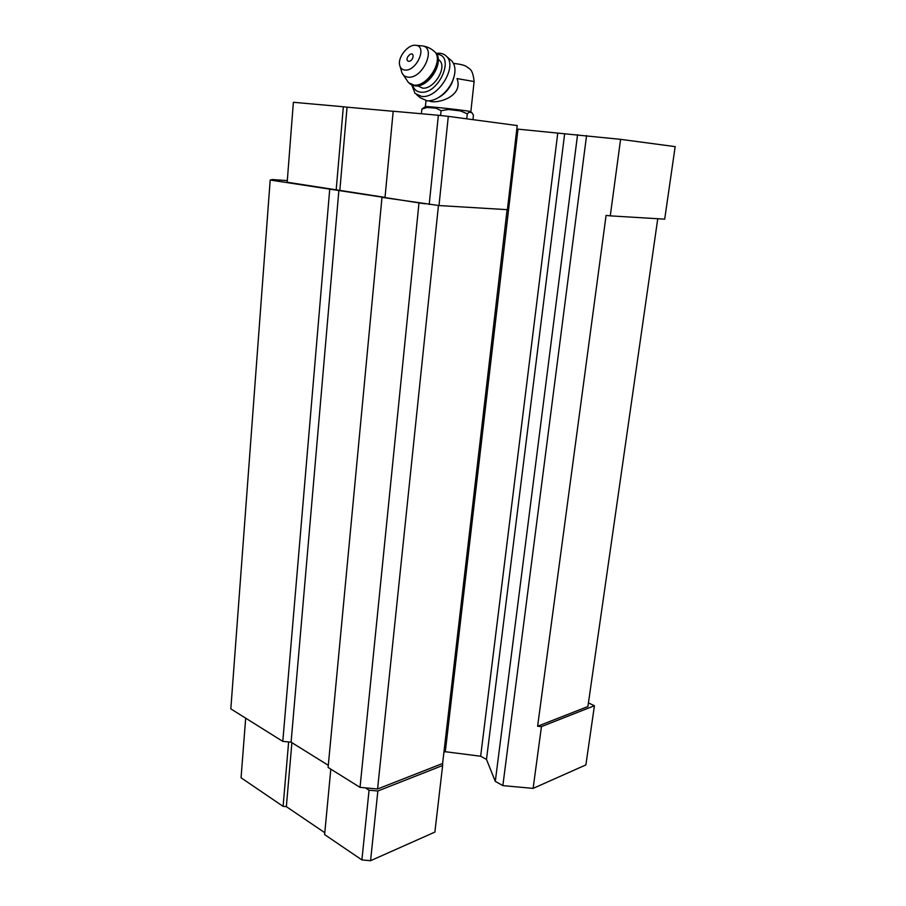<?xml version="1.0" encoding="UTF-8"?>
<svg xmlns="http://www.w3.org/2000/svg" width="906" height="906" viewBox="0 0 906 906"><rect width="100%" height="100%" fill="white"/><g stroke="black" fill="none" stroke-linecap="round" stroke-linejoin="round"><path stroke-width="1.36" d="M470.848 111.766L470.69 111.619C468.311 110.611 424.302 105.798 425.344 106.659L421.89 109.06L421.415 113.748M429.036 100.826C435.378 104.643 464.031 97.101 457.02 78.584L474.11 81.54L470.848 111.676M507.111 209.66L442.604 763.486L377.575 788.979L360.033 787.371L328.097 767.45L382.004 197.134L270.192 180.034L272.321 179.535L287.304 180.611M328.3 765.31L291.086 742.161L282.797 741.391L230.826 708.877L270.192 180.034M588.424 702.909L594.427 705.74L585.876 764.913L533.113 788.39L541.448 726.601L537.62 726.238L587.915 706.521L657.756 218.731M537.62 726.238L606.08 215.413L610.27 215.866L620.587 139.343L516.805 129.026M533.113 788.39L502.853 785.615L586.556 135.572M502.853 785.615L495.299 781.38L577.552 134.722M495.299 781.38L486.488 759.432L564.597 134.19M486.488 759.432L480.656 756.238L557.7 133.533M480.656 756.238L445.299 751.708L517.972 129.173M445.299 751.708L443.917 752.24M438.991 205.549L448.3 116.364L517.213 125.56L507.417 209.671L438.991 205.549L381.834 197.338M442.604 763.486L442.638 765.491L377.859 790.995L369.059 790.191L365.299 787.858M377.859 790.995L370.577 860.7L434.88 832.093L442.638 765.491M377.575 788.979L438.459 205.492M360.033 787.371L418.968 203.159M291.086 742.161L338.878 190.373M282.797 741.391L329.716 189.377M424.823 203.805L385.005 197.565L393.193 111.223L438.368 115.266L429.206 204.484M385.027 197.383L287.179 182.231L293.374 102.287L343.34 106.761L336.183 189.909M594.427 705.74L541.448 726.601M370.577 860.7L361.902 859.93L369.059 790.191M361.902 859.93L324.608 834.573L330.815 769.149M324.79 832.716L286.353 806.646L291.902 742.671M286.353 806.646L283.091 806.351L288.64 741.935M283.091 806.351L241.064 777.778L245.673 718.175M620.587 139.343L675.174 146.625L664.698 219.15L610.27 215.866M448.3 116.364L438.368 115.266M393.181 111.302L347.055 107.168L339.841 190.305M347.055 107.168L343.34 106.761M472.955 119.66L473.453 115.141L471.822 112.65L469.195 112.14L467.292 113.805L460.475 110.928L448.402 109.49L441.097 110.702L436.069 108.21L427.213 107.463L421.89 109.06M472.037 112.774L469.195 112.14M460.475 110.928L448.402 109.49M436.069 108.21L427.213 107.463M441.097 110.702L440.599 115.515M467.292 113.805L466.749 118.833M453.725 77.905L451.958 82.944C449.172 88.765 445.242 93.318 440.157 96.602L438.3 97.655M408.651 61.302C406.885 60.883 406.545 59.434 407.643 56.942L409.399 54.87C415.005 50.759 413.782 61.37 408.651 61.302M405.05 70.056C402.004 69.773 400.169 67.995 399.569 64.711C397.881 56.614 408.629 43.85 415.945 45.345C427.575 46.319 416.545 71.381 405.05 70.056M438.447 59.502L439.704 60.577C447.315 67.769 433.623 89.683 422.547 88.109L417.666 85.821M436.783 54.315C455.843 54.768 439.195 94.541 420.882 92.186C416.726 91.766 414.008 89.513 412.728 85.413M436.228 53.42C440.633 52.729 444.121 53.76 446.692 56.523C457.711 67.044 437.7 98.856 421.675 96.432L415.061 93.465L411.777 85.028M450.146 59.536L451.969 61.121C455.877 66.093 455.967 72.956 452.241 81.733C449.059 88.414 444.552 93.635 438.719 97.406C434.597 99.932 430.712 101.076 427.066 100.826L420.452 97.848L416.817 94.892M474.098 81.699L474.11 81.54C472.66 67.882 469.115 69.173 466.749 66.67C464.325 65.13 459.908 64.054 453.532 63.443M420.996 45.776L422.015 45.855C436.851 47.078 422.83 78.947 408.221 77.18C404.336 76.795 402.015 74.519 401.245 70.362L400.192 66.818M433.317 50.577L434.767 51.846C443.883 60.498 427.304 86.999 414.031 85.13L408.515 82.672L401.992 72.933M434.087 51.234L435.424 52.412C444.54 61.064 427.972 87.554 414.688 85.662L409.546 83.567M425.99 100.691L425.39 106.625M470.69 111.619L471.822 112.65M409.399 54.87L407.643 56.942M415.945 45.345L422.015 45.855C426.862 46.444 431.109 48.437 434.767 51.846L435.424 52.412C445.106 61.483 428.957 87.701 415.299 85.9L410.52 84.326M438.21 59.298L439.704 60.577M446.692 56.523L451.969 61.121M451.958 82.944L452.241 81.733M440.157 96.602L438.719 97.406"/></g></svg>
